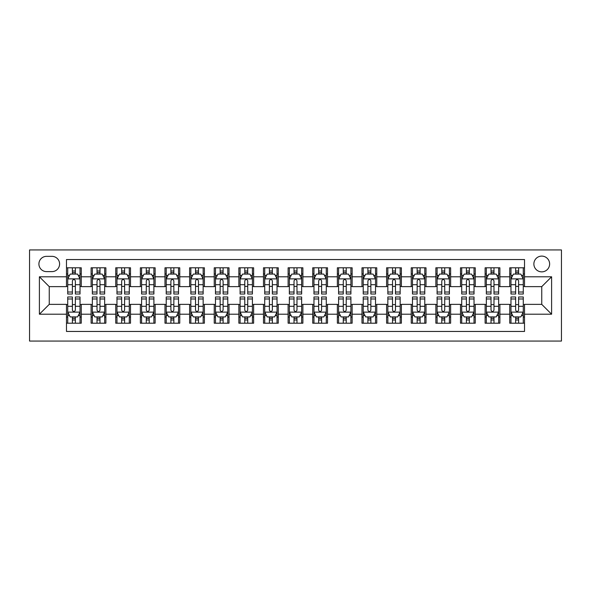<?xml version="1.0" encoding="UTF-8"?>
<svg xmlns="http://www.w3.org/2000/svg" width="591" height="591" viewBox="0 0 591 591"><rect width="100%" height="100%" fill="white"/><g stroke="black" fill="none" stroke-linecap="round" stroke-linejoin="round"><path stroke-width="0.89" d="M541.748 256.102A7.882 7.882 0 0 0 533.872 263.978A7.882 7.882 0 0 0 541.748 271.86A7.882 7.882 0 0 0 549.63 263.978A7.882 7.882 0 0 0 541.748 256.102M29.55 341.059L561.45 341.059L561.45 249.941L29.55 249.941L29.55 341.059M524.513 267.797L509.738 267.797L509.738 276.787L499.89 276.787L499.89 286.635L509.738 286.635L509.738 276.787M499.89 276.787L499.89 267.797L485.115 267.797L485.115 276.787L475.26 276.787L475.26 286.635L485.115 286.635L485.115 276.787M475.26 276.787L475.26 267.797L460.485 267.797L460.485 276.787L450.637 276.787L450.637 286.635L460.485 286.635L460.485 276.787M450.637 276.787L450.637 267.797L435.863 267.797L435.863 276.787L426.015 276.787L426.015 286.635L435.863 286.635L435.863 276.787M426.015 276.787L426.015 267.797L411.24 267.797L411.24 276.787L401.385 276.787L401.385 286.635L411.24 286.635L411.24 276.787M401.385 276.787L401.385 267.797L386.61 267.797L386.61 276.787L376.762 276.787L376.762 286.635L386.61 286.635L386.61 276.787M376.762 276.787L376.762 267.797L361.988 267.797L361.988 276.787L352.14 276.787L352.14 286.635L361.988 286.635L361.988 276.787M352.14 276.787L352.14 267.797L337.365 267.797L337.365 276.787L327.51 276.787L327.51 286.635L337.365 286.635L337.365 276.787M327.51 276.787L327.51 267.797L312.735 267.797L312.735 276.787L302.887 276.787L302.887 286.635L312.735 286.635L312.735 276.787M302.887 276.787L302.887 267.797L288.113 267.797L288.113 276.787L278.265 276.787L278.265 286.635L288.113 286.635L288.113 276.787M278.265 276.787L278.265 267.797L263.49 267.797L263.49 276.787L253.635 276.787L253.635 286.635L263.49 286.635L263.49 276.787M253.635 276.787L253.635 267.797L238.86 267.797L238.86 276.787L229.013 276.787L229.013 286.635L238.86 286.635L238.86 276.787M229.013 276.787L229.013 267.797L214.238 267.797L214.238 276.787L204.39 276.787L204.39 286.635L214.238 286.635L214.238 276.787M204.39 276.787L204.39 267.797L189.615 267.797L189.615 276.787L179.76 276.787L179.76 286.635L189.615 286.635L189.615 276.787M179.76 276.787L179.76 267.797L164.985 267.797L164.985 276.787L155.138 276.787L155.138 286.635L164.985 286.635L164.985 276.787M155.138 276.787L155.138 267.797L140.363 267.797L140.363 276.787L130.515 276.787L130.515 286.635L140.363 286.635L140.363 276.787M130.515 276.787L130.515 267.797L115.74 267.797L115.74 276.787L105.885 276.787L105.885 286.635L115.74 286.635L115.74 276.787M105.885 276.787L105.885 267.797L91.11 267.797L91.11 286.635L81.263 286.635L81.263 267.797L66.487 267.797M66.487 323.203L81.263 323.203L81.263 304.365L91.11 304.365L91.11 323.203L105.885 323.203L105.885 304.365L115.74 304.365L115.74 314.213L105.885 314.213M115.74 314.213L115.74 323.203L130.515 323.203L130.515 304.365L140.363 304.365L140.363 314.213L130.515 314.213M140.363 314.213L140.363 323.203L155.138 323.203L155.138 304.365L164.985 304.365L164.985 314.213L155.138 314.213M164.985 314.213L164.985 323.203L179.76 323.203L179.76 304.365L189.615 304.365L189.615 314.213L179.76 314.213M189.615 314.213L189.615 323.203L204.39 323.203L204.39 304.365L214.238 304.365L214.238 314.213L204.39 314.213M214.238 314.213L214.238 323.203L229.013 323.203L229.013 304.365L238.86 304.365L238.86 314.213L229.013 314.213M238.86 314.213L238.86 323.203L253.635 323.203L253.635 304.365L263.49 304.365L263.49 314.213L253.635 314.213M263.49 314.213L263.49 323.203L278.265 323.203L278.265 304.365L288.113 304.365L288.113 314.213L278.265 314.213M288.113 314.213L288.113 323.203L302.887 323.203L302.887 304.365L312.735 304.365L312.735 314.213L302.887 314.213M312.735 314.213L312.735 323.203L327.51 323.203L327.51 304.365L337.365 304.365L337.365 314.213L327.51 314.213M337.365 314.213L337.365 323.203L352.14 323.203L352.14 304.365L361.988 304.365L361.988 314.213L352.14 314.213M361.988 314.213L361.988 323.203L376.762 323.203L376.762 304.365L386.61 304.365L386.61 314.213L376.762 314.213M386.61 314.213L386.61 323.203L401.385 323.203L401.385 304.365L411.24 304.365L411.24 314.213L401.385 314.213M411.24 314.213L411.24 323.203L426.015 323.203L426.015 304.365L435.863 304.365L435.863 314.213L426.015 314.213M435.863 314.213L435.863 323.203L450.637 323.203L450.637 304.365L460.485 304.365L460.485 314.213L450.637 314.213M460.485 314.213L460.485 323.203L475.26 323.203L475.26 304.365L485.115 304.365L485.115 314.213L475.26 314.213M485.115 314.213L485.115 323.203L499.89 323.203L499.89 304.365L509.738 304.365L509.738 314.213L499.89 314.213M46.541 271.616L51.956 271.616A7.631 7.631 0 0 0 59.595 263.978A7.631 7.631 0 0 0 51.956 256.346L46.541 256.346A7.631 7.631 0 0 0 38.91 263.978A7.631 7.631 0 0 0 46.541 271.616M524.513 276.787L524.513 259.545L66.487 259.545L66.487 286.635L49.252 286.635L49.252 304.365L66.487 304.365L66.487 331.455L524.513 331.455L524.513 304.365L541.748 304.365L541.748 286.635L524.513 286.635L524.513 276.787L551.602 276.787L551.602 314.213L524.513 314.213M66.487 314.213L39.398 314.213L39.398 276.787L66.487 276.787M509.738 314.213L509.738 323.203L524.513 323.203M66.487 273.951L67.721 273.951M72.398 273.951L75.353 273.951M80.029 273.951L81.263 273.951M66.487 286.391L67.721 286.391M72.398 286.391L75.353 286.391M80.029 286.391L81.263 286.391M66.487 304.609L67.721 304.609M72.398 304.609L75.353 304.609M80.029 304.609L81.263 304.609M66.487 317.049L67.721 317.049M72.398 317.049L75.353 317.049M80.029 317.049L81.263 317.049M91.11 286.391L92.344 286.391M97.02 286.391L99.975 286.391M104.659 286.391L105.885 286.391M91.11 273.951L92.344 273.951M97.02 273.951L99.975 273.951M104.659 273.951L105.885 273.951M91.11 304.609L92.344 304.609M97.02 304.609L99.975 304.609M104.659 304.609L105.885 304.609M91.11 317.049L92.344 317.049M97.02 317.049L99.975 317.049M104.659 317.049L105.885 317.049M115.74 304.609L116.966 304.609M121.65 304.609L124.605 304.609M129.281 304.609L130.515 304.609M115.74 317.049L116.966 317.049M121.65 317.049L124.605 317.049M129.281 317.049L130.515 317.049M115.74 273.951L116.966 273.951M121.65 273.951L124.605 273.951M129.281 273.951L130.515 273.951M115.74 286.391L116.966 286.391M121.65 286.391L124.605 286.391M129.281 286.391L130.515 286.391M140.363 304.609L141.596 304.609M146.273 304.609L149.227 304.609M153.904 304.609L155.138 304.609M140.363 317.049L141.596 317.049M146.273 317.049L149.227 317.049M153.904 317.049L155.138 317.049M140.363 273.951L141.596 273.951M146.273 273.951L149.227 273.951M153.904 273.951L155.138 273.951M140.363 286.391L141.596 286.391M146.273 286.391L149.227 286.391M153.904 286.391L155.138 286.391M164.985 304.609L166.219 304.609M170.895 304.609L173.85 304.609M178.534 304.609L179.76 304.609M164.985 317.049L166.219 317.049M170.895 317.049L173.85 317.049M178.534 317.049L179.76 317.049M164.985 273.951L166.219 273.951M170.895 273.951L173.85 273.951M178.534 273.951L179.76 273.951M164.985 286.391L166.219 286.391M170.895 286.391L173.85 286.391M178.534 286.391L179.76 286.391M189.615 304.609L190.841 304.609M195.525 304.609L198.48 304.609M203.156 304.609L204.39 304.609M189.615 317.049L190.841 317.049M195.525 317.049L198.48 317.049M203.156 317.049L204.39 317.049M189.615 273.951L190.841 273.951M195.525 273.951L198.48 273.951M203.156 273.951L204.39 273.951M189.615 286.391L190.841 286.391M195.525 286.391L198.48 286.391M203.156 286.391L204.39 286.391M214.238 304.609L215.471 304.609M220.148 304.609L223.102 304.609M227.779 304.609L229.013 304.609M214.238 317.049L215.471 317.049M220.148 317.049L223.102 317.049M227.779 317.049L229.013 317.049M214.238 273.951L215.471 273.951M220.148 273.951L223.102 273.951M227.779 273.951L229.013 273.951M214.238 286.391L215.471 286.391M220.148 286.391L223.102 286.391M227.779 286.391L229.013 286.391M238.86 304.609L240.094 304.609M244.77 304.609L247.725 304.609M252.409 304.609L253.635 304.609M238.86 317.049L240.094 317.049M244.77 317.049L247.725 317.049M252.409 317.049L253.635 317.049M238.86 273.951L240.094 273.951M244.77 273.951L247.725 273.951M252.409 273.951L253.635 273.951M238.86 286.391L240.094 286.391M244.77 286.391L247.725 286.391M252.409 286.391L253.635 286.391M263.49 304.609L264.716 304.609M269.4 304.609L272.355 304.609M277.031 304.609L278.265 304.609M263.49 317.049L264.716 317.049M269.4 317.049L272.355 317.049M277.031 317.049L278.265 317.049M263.49 273.951L264.716 273.951M269.4 273.951L272.355 273.951M277.031 273.951L278.265 273.951M263.49 286.391L264.716 286.391M269.4 286.391L272.355 286.391M277.031 286.391L278.265 286.391M288.113 304.609L289.346 304.609M294.022 304.609L296.978 304.609M301.654 304.609L302.887 304.609M288.113 317.049L289.346 317.049M294.022 317.049L296.978 317.049M301.654 317.049L302.887 317.049M288.113 273.951L289.346 273.951M294.022 273.951L296.978 273.951M301.654 273.951L302.887 273.951M288.113 286.391L289.346 286.391M294.022 286.391L296.978 286.391M301.654 286.391L302.887 286.391M312.735 304.609L313.969 304.609M318.645 304.609L321.6 304.609M326.284 304.609L327.51 304.609M312.735 317.049L313.969 317.049M318.645 317.049L321.6 317.049M326.284 317.049L327.51 317.049M312.735 273.951L313.969 273.951M318.645 273.951L321.6 273.951M326.284 273.951L327.51 273.951M312.735 286.391L313.969 286.391M318.645 286.391L321.6 286.391M326.284 286.391L327.51 286.391M337.365 304.609L338.591 304.609M343.275 304.609L346.23 304.609M350.906 304.609L352.14 304.609M337.365 317.049L338.591 317.049M343.275 317.049L346.23 317.049M350.906 317.049L352.14 317.049M337.365 273.951L338.591 273.951M343.275 273.951L346.23 273.951M350.906 273.951L352.14 273.951M337.365 286.391L338.591 286.391M343.275 286.391L346.23 286.391M350.906 286.391L352.14 286.391M361.988 304.609L363.221 304.609M367.898 304.609L370.853 304.609M375.529 304.609L376.762 304.609M361.988 317.049L363.221 317.049M367.898 317.049L370.853 317.049M375.529 317.049L376.762 317.049M361.988 273.951L363.221 273.951M367.898 273.951L370.853 273.951M375.529 273.951L376.762 273.951M361.988 286.391L363.221 286.391M367.898 286.391L370.853 286.391M375.529 286.391L376.762 286.391M386.61 304.609L387.844 304.609M392.52 304.609L395.475 304.609M400.159 304.609L401.385 304.609M386.61 317.049L387.844 317.049M392.52 317.049L395.475 317.049M400.159 317.049L401.385 317.049M386.61 273.951L387.844 273.951M392.52 273.951L395.475 273.951M400.159 273.951L401.385 273.951M386.61 286.391L387.844 286.391M392.52 286.391L395.475 286.391M400.159 286.391L401.385 286.391M411.24 304.609L412.466 304.609M417.15 304.609L420.105 304.609M424.781 304.609L426.015 304.609M411.24 317.049L412.466 317.049M417.15 317.049L420.105 317.049M424.781 317.049L426.015 317.049M411.24 273.951L412.466 273.951M417.15 273.951L420.105 273.951M424.781 273.951L426.015 273.951M411.24 286.391L412.466 286.391M417.15 286.391L420.105 286.391M424.781 286.391L426.015 286.391M435.863 304.609L437.096 304.609M441.773 304.609L444.728 304.609M449.404 304.609L450.637 304.609M435.863 317.049L437.096 317.049M441.773 317.049L444.728 317.049M449.404 317.049L450.637 317.049M435.863 273.951L437.096 273.951M441.773 273.951L444.728 273.951M449.404 273.951L450.637 273.951M435.863 286.391L437.096 286.391M441.773 286.391L444.728 286.391M449.404 286.391L450.637 286.391M460.485 304.609L461.719 304.609M466.395 304.609L469.35 304.609M474.034 304.609L475.26 304.609M460.485 317.049L461.719 317.049M466.395 317.049L469.35 317.049M474.034 317.049L475.26 317.049M460.485 273.951L461.719 273.951M466.395 273.951L469.35 273.951M474.034 273.951L475.26 273.951M460.485 286.391L461.719 286.391M466.395 286.391L469.35 286.391M474.034 286.391L475.26 286.391M485.115 304.609L486.341 304.609M491.025 304.609L493.98 304.609M498.656 304.609L499.89 304.609M485.115 317.049L486.341 317.049M491.025 317.049L493.98 317.049M498.656 317.049L499.89 317.049M485.115 273.951L486.341 273.951M491.025 273.951L493.98 273.951M498.656 273.951L499.89 273.951M485.115 286.391L486.341 286.391M491.025 286.391L493.98 286.391M498.656 286.391L499.89 286.391M509.738 304.609L510.971 304.609M515.648 304.609L518.602 304.609M523.279 304.609L524.513 304.609M509.738 317.049L510.971 317.049M515.648 317.049L518.602 317.049M523.279 317.049L524.513 317.049M509.738 273.951L510.971 273.951M515.648 273.951L518.602 273.951M523.279 273.951L524.513 273.951M509.738 286.391L510.971 286.391M515.648 286.391L518.602 286.391M523.279 286.391L524.513 286.391M49.252 286.635L39.398 276.787M49.252 304.365L39.398 314.213M551.602 276.787L541.748 286.635M551.602 314.213L541.748 304.365M75.353 270.996L72.398 270.996M80.029 292.013L75.353 292.013L75.353 294.022L80.029 294.022L80.029 279.004L77.569 274.076L70.181 274.076L67.721 279.004L67.721 294.022L72.398 294.022L72.398 292.013L67.721 292.013M67.721 279.004L67.721 267.797M80.029 279.004L80.029 267.797M72.398 274.076L72.398 267.797M75.353 267.797L75.353 274.076M75.353 292.013L75.353 280.851C74.37 278.952 73.387 278.952 72.398 280.851L72.398 292.013M72.398 320.004L75.353 320.004M67.721 298.987L72.398 298.987L72.398 296.978L67.721 296.978L67.721 311.996L70.181 316.924L77.569 316.924L80.029 311.996L80.029 296.978L75.353 296.978L75.353 298.987L80.029 298.987M80.029 311.996L80.029 323.203M67.721 311.996L67.721 323.203M75.353 316.924L75.353 323.203M72.398 323.203L72.398 316.924M72.398 298.987L72.398 310.149C73.38 312.048 74.363 312.048 75.353 310.149L75.353 298.987M99.975 270.996L97.02 270.996M104.659 292.013L99.975 292.013L99.975 294.022L104.659 294.022L104.659 279.004L102.191 274.076L94.804 274.076L92.344 279.004L92.344 294.022L97.02 294.022L97.02 292.013L92.344 292.013M92.344 279.004L92.344 267.797M104.659 279.004L104.659 267.797M97.02 274.076L97.02 267.797M99.975 267.797L99.975 274.076M99.975 292.013L99.975 280.851C98.993 278.952 98.01 278.952 97.02 280.851L97.02 292.013M124.605 270.996L121.65 270.996M129.281 292.013L124.605 292.013L124.605 294.022L129.281 294.022L129.281 279.004L126.821 274.076L119.434 274.076L116.966 279.004L116.966 294.022L121.65 294.022L121.65 292.013L116.966 292.013M116.966 279.004L116.966 267.797M129.281 279.004L129.281 267.797M121.65 274.076L121.65 267.797M124.605 267.797L124.605 274.076M124.605 292.013L124.605 280.851C123.622 278.952 122.633 278.952 121.65 280.851L121.65 292.013M149.227 270.996L146.273 270.996M153.904 292.013L149.227 292.013L149.227 294.022L153.904 294.022L153.904 279.004L151.444 274.076L144.056 274.076L141.596 279.004L141.596 294.022L146.273 294.022L146.273 292.013L141.596 292.013M141.596 279.004L141.596 267.797M153.904 279.004L153.904 267.797M146.273 274.076L146.273 267.797M149.227 267.797L149.227 274.076M149.227 292.013L149.227 280.851C148.245 278.952 147.262 278.952 146.273 280.851L146.273 292.013M173.85 270.996L170.895 270.996M178.534 292.013L173.85 292.013L173.85 294.022L178.534 294.022L178.534 279.004L176.066 274.076L168.679 274.076L166.219 279.004L166.219 294.022L170.895 294.022L170.895 292.013L166.219 292.013M166.219 279.004L166.219 267.797M178.534 279.004L178.534 267.797M170.895 274.076L170.895 267.797M173.85 267.797L173.85 274.076M173.85 292.013L173.85 280.851C172.868 278.952 171.885 278.952 170.895 280.851L170.895 292.013M97.02 320.004L99.975 320.004M92.344 298.987L97.02 298.987L97.02 296.978L92.344 296.978L92.344 311.996L94.804 316.924L102.191 316.924L104.659 311.996L104.659 296.978L99.975 296.978L99.975 298.987L104.659 298.987M104.659 311.996L104.659 323.203M92.344 311.996L92.344 323.203M99.975 316.924L99.975 323.203M97.02 323.203L97.02 316.924M97.02 298.987L97.02 310.149C98.003 312.048 98.993 312.048 99.975 310.149L99.975 298.987M121.65 320.004L124.605 320.004M116.966 298.987L121.65 298.987L121.65 296.978L116.966 296.978L116.966 311.996L119.434 316.924L126.821 316.924L129.281 311.996L129.281 296.978L124.605 296.978L124.605 298.987L129.281 298.987M129.281 311.996L129.281 323.203M116.966 311.996L116.966 323.203M124.605 316.924L124.605 323.203M121.65 323.203L121.65 316.924M121.65 298.987L121.65 310.149C122.633 312.048 123.615 312.048 124.605 310.149L124.605 298.987M146.273 320.004L149.227 320.004M141.596 298.987L146.273 298.987L146.273 296.978L141.596 296.978L141.596 311.996L144.056 316.924L151.444 316.924L153.904 311.996L153.904 296.978L149.227 296.978L149.227 298.987L153.904 298.987M153.904 311.996L153.904 323.203M141.596 311.996L141.596 323.203M149.227 316.924L149.227 323.203M146.273 323.203L146.273 316.924M146.273 298.987L146.273 310.149C147.255 312.048 148.238 312.048 149.227 310.149L149.227 298.987M170.895 320.004L173.85 320.004M166.219 298.987L170.895 298.987L170.895 296.978L166.219 296.978L166.219 311.996L168.679 316.924L176.066 316.924L178.534 311.996L178.534 296.978L173.85 296.978L173.85 298.987L178.534 298.987M178.534 311.996L178.534 323.203M166.219 311.996L166.219 323.203M173.85 316.924L173.85 323.203M170.895 323.203L170.895 316.924M170.895 298.987L170.895 310.149C171.878 312.048 172.868 312.048 173.85 310.149L173.85 298.987M198.48 270.996L195.525 270.996M203.156 292.013L198.48 292.013L198.48 294.022L203.156 294.022L203.156 279.004L200.696 274.076L193.309 274.076L190.841 279.004L190.841 294.022L195.525 294.022L195.525 292.013L190.841 292.013M190.841 279.004L190.841 267.797M203.156 279.004L203.156 267.797M195.525 274.076L195.525 267.797M198.48 267.797L198.48 274.076M198.48 292.013L198.48 280.851C197.497 278.952 196.507 278.952 195.525 280.851L195.525 292.013M195.525 320.004L198.48 320.004M190.841 298.987L195.525 298.987L195.525 296.978L190.841 296.978L190.841 311.996L193.309 316.924L200.696 316.924L203.156 311.996L203.156 296.978L198.48 296.978L198.48 298.987L203.156 298.987M203.156 311.996L203.156 323.203M190.841 311.996L190.841 323.203M198.48 316.924L198.48 323.203M195.525 323.203L195.525 316.924M195.525 298.987L195.525 310.149C196.507 312.048 197.49 312.048 198.48 310.149L198.48 298.987M223.102 270.996L220.148 270.996M227.779 292.013L223.102 292.013L223.102 294.022L227.779 294.022L227.779 279.004L225.319 274.076L217.931 274.076L215.471 279.004L215.471 294.022L220.148 294.022L220.148 292.013L215.471 292.013M215.471 279.004L215.471 267.797M227.779 279.004L227.779 267.797M220.148 274.076L220.148 267.797M223.102 267.797L223.102 274.076M223.102 292.013L223.102 280.851C222.12 278.952 221.137 278.952 220.148 280.851L220.148 292.013M220.148 320.004L223.102 320.004M215.471 298.987L220.148 298.987L220.148 296.978L215.471 296.978L215.471 311.996L217.931 316.924L225.319 316.924L227.779 311.996L227.779 296.978L223.102 296.978L223.102 298.987L227.779 298.987M227.779 311.996L227.779 323.203M215.471 311.996L215.471 323.203M223.102 316.924L223.102 323.203M220.148 323.203L220.148 316.924M220.148 298.987L220.148 310.149C221.13 312.048 222.113 312.048 223.102 310.149L223.102 298.987M247.725 270.996L244.77 270.996M252.409 292.013L247.725 292.013L247.725 294.022L252.409 294.022L252.409 279.004L249.941 274.076L242.554 274.076L240.094 279.004L240.094 294.022L244.77 294.022L244.77 292.013L240.094 292.013M240.094 279.004L240.094 267.797M252.409 279.004L252.409 267.797M244.77 274.076L244.77 267.797M247.725 267.797L247.725 274.076M247.725 292.013L247.725 280.851C246.743 278.952 245.76 278.952 244.77 280.851L244.77 292.013M244.77 320.004L247.725 320.004M240.094 298.987L244.77 298.987L244.77 296.978L240.094 296.978L240.094 311.996L242.554 316.924L249.941 316.924L252.409 311.996L252.409 296.978L247.725 296.978L247.725 298.987L252.409 298.987M252.409 311.996L252.409 323.203M240.094 311.996L240.094 323.203M247.725 316.924L247.725 323.203M244.77 323.203L244.77 316.924M244.77 298.987L244.77 310.149C245.753 312.048 246.743 312.048 247.725 310.149L247.725 298.987M272.355 270.996L269.4 270.996M277.031 292.013L272.355 292.013L272.355 294.022L277.031 294.022L277.031 279.004L274.571 274.076L267.184 274.076L264.716 279.004L264.716 294.022L269.4 294.022L269.4 292.013L264.716 292.013M264.716 279.004L264.716 267.797M277.031 279.004L277.031 267.797M269.4 274.076L269.4 267.797M272.355 267.797L272.355 274.076M272.355 292.013L272.355 280.851C271.372 278.952 270.382 278.952 269.4 280.851L269.4 292.013M269.4 320.004L272.355 320.004M264.716 298.987L269.4 298.987L269.4 296.978L264.716 296.978L264.716 311.996L267.184 316.924L274.571 316.924L277.031 311.996L277.031 296.978L272.355 296.978L272.355 298.987L277.031 298.987M277.031 311.996L277.031 323.203M264.716 311.996L264.716 323.203M272.355 316.924L272.355 323.203M269.4 323.203L269.4 316.924M269.4 298.987L269.4 310.149C270.382 312.048 271.365 312.048 272.355 310.149L272.355 298.987M296.978 270.996L294.022 270.996M301.654 292.013L296.978 292.013L296.978 294.022L301.654 294.022L301.654 279.004L299.194 274.076L291.806 274.076L289.346 279.004L289.346 294.022L294.022 294.022L294.022 292.013L289.346 292.013M289.346 279.004L289.346 267.797M301.654 279.004L301.654 267.797M294.022 274.076L294.022 267.797M296.978 267.797L296.978 274.076M296.978 292.013L296.978 280.851C295.995 278.952 295.012 278.952 294.022 280.851L294.022 292.013M321.6 270.996L318.645 270.996M326.284 292.013L321.6 292.013L321.6 294.022L326.284 294.022L326.284 279.004L323.816 274.076L316.429 274.076L313.969 279.004L313.969 294.022L318.645 294.022L318.645 292.013L313.969 292.013M313.969 279.004L313.969 267.797M326.284 279.004L326.284 267.797M318.645 274.076L318.645 267.797M321.6 267.797L321.6 274.076M321.6 292.013L321.6 280.851C320.618 278.952 319.635 278.952 318.645 280.851L318.645 292.013M346.23 270.996L343.275 270.996M350.906 292.013L346.23 292.013L346.23 294.022L350.906 294.022L350.906 279.004L348.446 274.076L341.059 274.076L338.591 279.004L338.591 294.022L343.275 294.022L343.275 292.013L338.591 292.013M338.591 279.004L338.591 267.797M350.906 279.004L350.906 267.797M343.275 274.076L343.275 267.797M346.23 267.797L346.23 274.076M346.23 292.013L346.23 280.851C345.247 278.952 344.257 278.952 343.275 280.851L343.275 292.013M370.853 270.996L367.898 270.996M375.529 292.013L370.853 292.013L370.853 294.022L375.529 294.022L375.529 279.004L373.069 274.076L365.681 274.076L363.221 279.004L363.221 294.022L367.898 294.022L367.898 292.013L363.221 292.013M363.221 279.004L363.221 267.797M375.529 279.004L375.529 267.797M367.898 274.076L367.898 267.797M370.853 267.797L370.853 274.076M370.853 292.013L370.853 280.851C369.87 278.952 368.887 278.952 367.898 280.851L367.898 292.013M395.475 270.996L392.52 270.996M400.159 292.013L395.475 292.013L395.475 294.022L400.159 294.022L400.159 279.004L397.691 274.076L390.304 274.076L387.844 279.004L387.844 294.022L392.52 294.022L392.52 292.013L387.844 292.013M387.844 279.004L387.844 267.797M400.159 279.004L400.159 267.797M392.52 274.076L392.52 267.797M395.475 267.797L395.475 274.076M395.475 292.013L395.475 280.851C394.493 278.952 393.51 278.952 392.52 280.851L392.52 292.013M420.105 270.996L417.15 270.996M424.781 292.013L420.105 292.013L420.105 294.022L424.781 294.022L424.781 279.004L422.321 274.076L414.934 274.076L412.466 279.004L412.466 294.022L417.15 294.022L417.15 292.013L412.466 292.013M412.466 279.004L412.466 267.797M424.781 279.004L424.781 267.797M417.15 274.076L417.15 267.797M420.105 267.797L420.105 274.076M420.105 292.013L420.105 280.851C419.122 278.952 418.132 278.952 417.15 280.851L417.15 292.013M444.728 270.996L441.773 270.996M449.404 292.013L444.728 292.013L444.728 294.022L449.404 294.022L449.404 279.004L446.944 274.076L439.556 274.076L437.096 279.004L437.096 294.022L441.773 294.022L441.773 292.013L437.096 292.013M437.096 279.004L437.096 267.797M449.404 279.004L449.404 267.797M441.773 274.076L441.773 267.797M444.728 267.797L444.728 274.076M444.728 292.013L444.728 280.851C443.745 278.952 442.762 278.952 441.773 280.851L441.773 292.013M469.35 270.996L466.395 270.996M474.034 292.013L469.35 292.013L469.35 294.022L474.034 294.022L474.034 279.004L471.566 274.076L464.179 274.076L461.719 279.004L461.719 294.022L466.395 294.022L466.395 292.013L461.719 292.013M461.719 279.004L461.719 267.797M474.034 279.004L474.034 267.797M466.395 274.076L466.395 267.797M469.35 267.797L469.35 274.076M469.35 292.013L469.35 280.851C468.368 278.952 467.385 278.952 466.395 280.851L466.395 292.013M493.98 270.996L491.025 270.996M498.656 292.013L493.98 292.013L493.98 294.022L498.656 294.022L498.656 279.004L496.196 274.076L488.809 274.076L486.341 279.004L486.341 294.022L491.025 294.022L491.025 292.013L486.341 292.013M486.341 279.004L486.341 267.797M498.656 279.004L498.656 267.797M491.025 274.076L491.025 267.797M493.98 267.797L493.98 274.076M493.98 292.013L493.98 280.851C492.997 278.952 492.007 278.952 491.025 280.851L491.025 292.013M294.022 320.004L296.978 320.004M289.346 298.987L294.022 298.987L294.022 296.978L289.346 296.978L289.346 311.996L291.806 316.924L299.194 316.924L301.654 311.996L301.654 296.978L296.978 296.978L296.978 298.987L301.654 298.987M301.654 311.996L301.654 323.203M289.346 311.996L289.346 323.203M296.978 316.924L296.978 323.203M294.022 323.203L294.022 316.924M294.022 298.987L294.022 310.149C295.005 312.048 295.988 312.048 296.978 310.149L296.978 298.987M318.645 320.004L321.6 320.004M313.969 298.987L318.645 298.987L318.645 296.978L313.969 296.978L313.969 311.996L316.429 316.924L323.816 316.924L326.284 311.996L326.284 296.978L321.6 296.978L321.6 298.987L326.284 298.987M326.284 311.996L326.284 323.203M313.969 311.996L313.969 323.203M321.6 316.924L321.6 323.203M318.645 323.203L318.645 316.924M318.645 298.987L318.645 310.149C319.628 312.048 320.618 312.048 321.6 310.149L321.6 298.987M343.275 320.004L346.23 320.004M338.591 298.987L343.275 298.987L343.275 296.978L338.591 296.978L338.591 311.996L341.059 316.924L348.446 316.924L350.906 311.996L350.906 296.978L346.23 296.978L346.23 298.987L350.906 298.987M350.906 311.996L350.906 323.203M338.591 311.996L338.591 323.203M346.23 316.924L346.23 323.203M343.275 323.203L343.275 316.924M343.275 298.987L343.275 310.149C344.257 312.048 345.24 312.048 346.23 310.149L346.23 298.987M367.898 320.004L370.853 320.004M363.221 298.987L367.898 298.987L367.898 296.978L363.221 296.978L363.221 311.996L365.681 316.924L373.069 316.924L375.529 311.996L375.529 296.978L370.853 296.978L370.853 298.987L375.529 298.987M375.529 311.996L375.529 323.203M363.221 311.996L363.221 323.203M370.853 316.924L370.853 323.203M367.898 323.203L367.898 316.924M367.898 298.987L367.898 310.149C368.88 312.048 369.863 312.048 370.853 310.149L370.853 298.987M392.52 320.004L395.475 320.004M387.844 298.987L392.52 298.987L392.52 296.978L387.844 296.978L387.844 311.996L390.304 316.924L397.691 316.924L400.159 311.996L400.159 296.978L395.475 296.978L395.475 298.987L400.159 298.987M400.159 311.996L400.159 323.203M387.844 311.996L387.844 323.203M395.475 316.924L395.475 323.203M392.52 323.203L392.52 316.924M392.52 298.987L392.52 310.149C393.503 312.048 394.493 312.048 395.475 310.149L395.475 298.987M417.15 320.004L420.105 320.004M412.466 298.987L417.15 298.987L417.15 296.978L412.466 296.978L412.466 311.996L414.934 316.924L422.321 316.924L424.781 311.996L424.781 296.978L420.105 296.978L420.105 298.987L424.781 298.987M424.781 311.996L424.781 323.203M412.466 311.996L412.466 323.203M420.105 316.924L420.105 323.203M417.15 323.203L417.15 316.924M417.15 298.987L417.15 310.149C418.132 312.048 419.115 312.048 420.105 310.149L420.105 298.987M441.773 320.004L444.728 320.004M437.096 298.987L441.773 298.987L441.773 296.978L437.096 296.978L437.096 311.996L439.556 316.924L446.944 316.924L449.404 311.996L449.404 296.978L444.728 296.978L444.728 298.987L449.404 298.987M449.404 311.996L449.404 323.203M437.096 311.996L437.096 323.203M444.728 316.924L444.728 323.203M441.773 323.203L441.773 316.924M441.773 298.987L441.773 310.149C442.755 312.048 443.738 312.048 444.728 310.149L444.728 298.987M466.395 320.004L469.35 320.004M461.719 298.987L466.395 298.987L466.395 296.978L461.719 296.978L461.719 311.996L464.179 316.924L471.566 316.924L474.034 311.996L474.034 296.978L469.35 296.978L469.35 298.987L474.034 298.987M474.034 311.996L474.034 323.203M461.719 311.996L461.719 323.203M469.35 316.924L469.35 323.203M466.395 323.203L466.395 316.924M466.395 298.987L466.395 310.149C467.378 312.048 468.368 312.048 469.35 310.149L469.35 298.987M491.025 320.004L493.98 320.004M486.341 298.987L491.025 298.987L491.025 296.978L486.341 296.978L486.341 311.996L488.809 316.924L496.196 316.924L498.656 311.996L498.656 296.978L493.98 296.978L493.98 298.987L498.656 298.987M498.656 311.996L498.656 323.203M486.341 311.996L486.341 323.203M493.98 316.924L493.98 323.203M491.025 323.203L491.025 316.924M491.025 298.987L491.025 310.149C492.007 312.048 492.99 312.048 493.98 310.149L493.98 298.987M518.602 270.996L515.648 270.996M523.279 292.013L518.602 292.013L518.602 294.022L523.279 294.022L523.279 279.004L520.819 274.076L513.431 274.076L510.971 279.004L510.971 294.022L515.648 294.022L515.648 292.013L510.971 292.013M510.971 279.004L510.971 267.797M523.279 279.004L523.279 267.797M515.648 274.076L515.648 267.797M518.602 267.797L518.602 274.076M518.602 292.013L518.602 280.851C517.62 278.952 516.637 278.952 515.648 280.851L515.648 292.013M515.648 320.004L518.602 320.004M510.971 298.987L515.648 298.987L515.648 296.978L510.971 296.978L510.971 311.996L513.431 316.924L520.819 316.924L523.279 311.996L523.279 296.978L518.602 296.978L518.602 298.987L523.279 298.987M523.279 311.996L523.279 323.203M510.971 311.996L510.971 323.203M518.602 316.924L518.602 323.203M515.648 323.203L515.648 316.924M515.648 298.987L515.648 310.149C516.63 312.048 517.613 312.048 518.602 310.149L518.602 298.987M91.11 314.213L81.263 314.213M91.11 276.787L81.263 276.787M79.97 278.878L67.78 278.878M67.721 275.428L69.502 275.428M78.248 275.428L80.029 275.428M72.398 284.707L67.721 284.707M80.029 284.707L75.353 284.707M75.353 272.562L72.398 272.562M67.78 312.122L79.97 312.122M80.029 315.572L78.248 315.572M69.502 315.572L67.721 315.572M75.353 306.293L80.029 306.293M67.721 306.293L72.398 306.293M72.398 318.438L75.353 318.438M104.592 278.878L92.403 278.878M92.344 275.428L94.132 275.428M102.871 275.428L104.659 275.428M97.02 284.707L92.344 284.707M104.659 284.707L99.975 284.707M99.975 272.562L97.02 272.562M129.222 278.878L117.033 278.878M116.966 275.428L118.754 275.428M127.493 275.428L129.281 275.428M121.65 284.707L116.966 284.707M129.281 284.707L124.605 284.707M124.605 272.562L121.65 272.562M153.845 278.878L141.655 278.878M141.596 275.428L143.377 275.428M152.123 275.428L153.904 275.428M146.273 284.707L141.596 284.707M153.904 284.707L149.227 284.707M149.227 272.562L146.273 272.562M178.467 278.878L166.278 278.878M166.219 275.428L168.007 275.428M176.746 275.428L178.534 275.428M170.895 284.707L166.219 284.707M178.534 284.707L173.85 284.707M173.85 272.562L170.895 272.562M92.403 312.122L104.592 312.122M104.659 315.572L102.871 315.572M94.132 315.572L92.344 315.572M99.975 306.293L104.659 306.293M92.344 306.293L97.02 306.293M97.02 318.438L99.975 318.438M117.033 312.122L129.222 312.122M129.281 315.572L127.493 315.572M118.754 315.572L116.966 315.572M124.605 306.293L129.281 306.293M116.966 306.293L121.65 306.293M121.65 318.438L124.605 318.438M141.655 312.122L153.845 312.122M153.904 315.572L152.123 315.572M143.377 315.572L141.596 315.572M149.227 306.293L153.904 306.293M141.596 306.293L146.273 306.293M146.273 318.438L149.227 318.438M166.278 312.122L178.467 312.122M178.534 315.572L176.746 315.572M168.007 315.572L166.219 315.572M173.85 306.293L178.534 306.293M166.219 306.293L170.895 306.293M170.895 318.438L173.85 318.438M203.097 278.878L190.908 278.878M190.841 275.428L192.629 275.428M201.368 275.428L203.156 275.428M195.525 284.707L190.841 284.707M203.156 284.707L198.48 284.707M198.48 272.562L195.525 272.562M190.908 312.122L203.097 312.122M203.156 315.572L201.368 315.572M192.629 315.572L190.841 315.572M198.48 306.293L203.156 306.293M190.841 306.293L195.525 306.293M195.525 318.438L198.48 318.438M227.72 278.878L215.53 278.878M215.471 275.428L217.252 275.428M225.998 275.428L227.779 275.428M220.148 284.707L215.471 284.707M227.779 284.707L223.102 284.707M223.102 272.562L220.148 272.562M215.53 312.122L227.72 312.122M227.779 315.572L225.998 315.572M217.252 315.572L215.471 315.572M223.102 306.293L227.779 306.293M215.471 306.293L220.148 306.293M220.148 318.438L223.102 318.438M252.342 278.878L240.153 278.878M240.094 275.428L241.882 275.428M250.621 275.428L252.409 275.428M244.77 284.707L240.094 284.707M252.409 284.707L247.725 284.707M247.725 272.562L244.77 272.562M240.153 312.122L252.342 312.122M252.409 315.572L250.621 315.572M241.882 315.572L240.094 315.572M247.725 306.293L252.409 306.293M240.094 306.293L244.77 306.293M244.77 318.438L247.725 318.438M276.972 278.878L264.783 278.878M264.716 275.428L266.504 275.428M275.243 275.428L277.031 275.428M269.4 284.707L264.716 284.707M277.031 284.707L272.355 284.707M272.355 272.562L269.4 272.562M264.783 312.122L276.972 312.122M277.031 315.572L275.243 315.572M266.504 315.572L264.716 315.572M272.355 306.293L277.031 306.293M264.716 306.293L269.4 306.293M269.4 318.438L272.355 318.438M301.595 278.878L289.405 278.878M289.346 275.428L291.127 275.428M299.873 275.428L301.654 275.428M294.022 284.707L289.346 284.707M301.654 284.707L296.978 284.707M296.978 272.562L294.022 272.562M326.217 278.878L314.028 278.878M313.969 275.428L315.757 275.428M324.496 275.428L326.284 275.428M318.645 284.707L313.969 284.707M326.284 284.707L321.6 284.707M321.6 272.562L318.645 272.562M350.847 278.878L338.658 278.878M338.591 275.428L340.379 275.428M349.118 275.428L350.906 275.428M343.275 284.707L338.591 284.707M350.906 284.707L346.23 284.707M346.23 272.562L343.275 272.562M375.47 278.878L363.28 278.878M363.221 275.428L365.002 275.428M373.748 275.428L375.529 275.428M367.898 284.707L363.221 284.707M375.529 284.707L370.853 284.707M370.853 272.562L367.898 272.562M400.092 278.878L387.903 278.878M387.844 275.428L389.632 275.428M398.371 275.428L400.159 275.428M392.52 284.707L387.844 284.707M400.159 284.707L395.475 284.707M395.475 272.562L392.52 272.562M424.722 278.878L412.533 278.878M412.466 275.428L414.254 275.428M422.993 275.428L424.781 275.428M417.15 284.707L412.466 284.707M424.781 284.707L420.105 284.707M420.105 272.562L417.15 272.562M449.345 278.878L437.155 278.878M437.096 275.428L438.877 275.428M447.623 275.428L449.404 275.428M441.773 284.707L437.096 284.707M449.404 284.707L444.728 284.707M444.728 272.562L441.773 272.562M473.967 278.878L461.778 278.878M461.719 275.428L463.507 275.428M472.246 275.428L474.034 275.428M466.395 284.707L461.719 284.707M474.034 284.707L469.35 284.707M469.35 272.562L466.395 272.562M498.597 278.878L486.408 278.878M486.341 275.428L488.129 275.428M496.868 275.428L498.656 275.428M491.025 284.707L486.341 284.707M498.656 284.707L493.98 284.707M493.98 272.562L491.025 272.562M289.405 312.122L301.595 312.122M301.654 315.572L299.873 315.572M291.127 315.572L289.346 315.572M296.978 306.293L301.654 306.293M289.346 306.293L294.022 306.293M294.022 318.438L296.978 318.438M314.028 312.122L326.217 312.122M326.284 315.572L324.496 315.572M315.757 315.572L313.969 315.572M321.6 306.293L326.284 306.293M313.969 306.293L318.645 306.293M318.645 318.438L321.6 318.438M338.658 312.122L350.847 312.122M350.906 315.572L349.118 315.572M340.379 315.572L338.591 315.572M346.23 306.293L350.906 306.293M338.591 306.293L343.275 306.293M343.275 318.438L346.23 318.438M363.28 312.122L375.47 312.122M375.529 315.572L373.748 315.572M365.002 315.572L363.221 315.572M370.853 306.293L375.529 306.293M363.221 306.293L367.898 306.293M367.898 318.438L370.853 318.438M387.903 312.122L400.092 312.122M400.159 315.572L398.371 315.572M389.632 315.572L387.844 315.572M395.475 306.293L400.159 306.293M387.844 306.293L392.52 306.293M392.52 318.438L395.475 318.438M412.533 312.122L424.722 312.122M424.781 315.572L422.993 315.572M414.254 315.572L412.466 315.572M420.105 306.293L424.781 306.293M412.466 306.293L417.15 306.293M417.15 318.438L420.105 318.438M437.155 312.122L449.345 312.122M449.404 315.572L447.623 315.572M438.877 315.572L437.096 315.572M444.728 306.293L449.404 306.293M437.096 306.293L441.773 306.293M441.773 318.438L444.728 318.438M461.778 312.122L473.967 312.122M474.034 315.572L472.246 315.572M463.507 315.572L461.719 315.572M469.35 306.293L474.034 306.293M461.719 306.293L466.395 306.293M466.395 318.438L469.35 318.438M486.408 312.122L498.597 312.122M498.656 315.572L496.868 315.572M488.129 315.572L486.341 315.572M493.98 306.293L498.656 306.293M486.341 306.293L491.025 306.293M491.025 318.438L493.98 318.438M523.22 278.878L511.03 278.878M510.971 275.428L512.752 275.428M521.498 275.428L523.279 275.428M515.648 284.707L510.971 284.707M523.279 284.707L518.602 284.707M518.602 272.562L515.648 272.562M511.03 312.122L523.22 312.122M523.279 315.572L521.498 315.572M512.752 315.572L510.971 315.572M518.602 306.293L523.279 306.293M510.971 306.293L515.648 306.293M515.648 318.438L518.602 318.438"/></g></svg>
